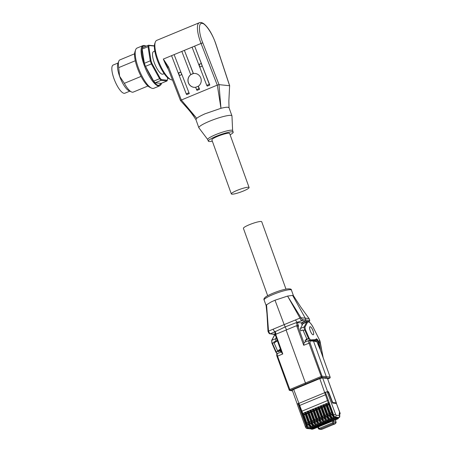 <?xml version="1.0" encoding="UTF-8"?>
<svg xmlns="http://www.w3.org/2000/svg" width="452" height="452" viewBox="0 0 452 452"><rect width="100%" height="100%" fill="white"/><g stroke="black" fill="none" stroke-linecap="round" stroke-linejoin="round"><path stroke-width="0.68" d="M282.777 353.956L281.664 352.633L275.409 335.26L275.709 334.333L282.777 353.956L277.545 356.136C277.025 354.786 277.008 353.922 277.494 353.543L277.375 353.56C276.624 354.057 276.505 355.023 277.025 356.458L289.127 389.788A0.87 0.701 -59.1 0 0 289.427 390.33L289.726 390.443A0.87 0.825 -80 0 1 289.517 390.375A0.87 0.701 -59.1 0 1 289.427 390.33L289.105 389.901A0.87 0.825 -80 0 0 289.252 390.166M339.203 414.721L340.04 412.936M267.663 295.71L243.408 228.339A9.735 1.469 -19.8 0 1 249.351 224.712A9.735 1.469 -19.8 0 1 261.725 221.746L285.98 289.116M292.63 295.399L305.236 318.129L301.015 317.796L302.326 319.575L301.851 320.705C301.235 320.496 300.608 319.62 299.975 318.078L301.015 317.796L287.568 296.077L275.008 300.218L271.24 301.908L266.556 304.784L268.522 331.113L299.987 318.078L287.568 296.077L292.63 295.399L293.45 295.732L300.755 307.032M266.143 305.637L266.556 304.784L266.968 313.728L266.126 305.569M310.202 330.615A4.328 1.283 -112.5 0 1 309.976 326.762A4.328 1.283 -112.5 0 1 313.061 330.909A4.328 1.283 -112.5 0 1 313.287 334.762A4.328 1.283 -112.5 0 1 310.202 330.615M310.191 330.615A4.356 1.288 67.5 0 0 313.298 334.785A4.356 1.288 67.5 0 0 313.072 330.909A4.356 1.288 67.5 0 0 309.965 326.734A4.356 1.288 67.5 0 0 310.191 330.615M277.302 340.509L273.754 342.068L274.115 342.955L277.404 340.802M313.942 340.751L314.694 340.435L309.784 340.458A2.904 0.859 -112.5 0 1 308.473 338.458L309.128 338.141L305.394 329.621L304.947 327.191L307.439 322.423C308.705 321.033 310.66 322.751 313.292 327.576L319.609 340.136L318.722 341.836L320.101 347.673L319.434 347.893M302.326 319.575L305.914 320.022L305.236 318.129L309.083 318.626L300.778 307.061L309.117 318.626L309.688 320.315A0.87 0.831 94.5 0 1 309.208 321.445L305.439 321.152L305.914 320.022L309.71 320.389M275.008 300.218L284.15 324.581L286.5 329.824M268.047 331.339L266.968 313.728M277.025 356.458L277.545 356.136L290.161 390.392L321.581 377.375L308.987 343.108C308.473 341.752 308.467 340.881 308.976 340.497L304.371 342.356L304.043 343.13L297.941 326.191L298.648 326.214L297.32 322.53L295.399 319.959M297.343 325.643L296.258 322.632L301.851 320.705L305.439 321.152L301.326 322.858L297.388 322.536M296.258 322.632L285.415 326.802L274.726 331.892L273.053 329.22M268.522 331.113L268.008 331.412L266.968 313.756M275.319 333.632L273.646 334.327L269.934 333.796L275.596 334.395L274.726 331.892M274.709 331.937L270.369 333.751C269.776 333.531 269.16 332.649 268.533 331.113M309.287 321.412L309.733 320.338L309.117 318.632M269.934 333.796L269.929 333.796C269.42 333.932 268.782 333.135 268.008 331.412M303.456 323.14L301.326 322.858L302.162 325.186M297.941 326.191L296.568 325.683L275.709 334.333M297.631 325.655L296.625 325.666L303.687 345.288L304.043 343.13M298.648 326.214L297.359 325.683M305.767 383.867L286.099 329.988M277.375 353.56L281.393 351.882M308.852 340.514L310.038 340.989L310.027 342.825L303.687 345.288M327.999 391.873L328.553 391.737L327.593 391.641L322.632 377.872L325.078 378.239L325.869 377.906L326.35 376.776L313.507 341.102L316.846 341.695A0.87 0.825 -80 0 0 316.225 341.153L312.473 340.542M310.038 340.989L313.507 341.102L312.648 340.559M305.818 341.763A2.904 0.859 67.5 0 1 305.032 340.582L307.185 339.689L306.908 339.107L308.473 338.458L304.738 329.937L305.394 329.621M305.032 340.582L306.789 338.836L306.908 339.107M302.817 413.467L301.179 409.393L300.851 409.371L301.179 409.393L293.698 389.421C292.512 389.94 292.088 390.262 292.427 390.387M293.698 389.421L319.801 378.606L332.604 415.298M322.632 377.872L319.801 378.606M292.512 390.935L289.726 390.443A0.87 0.825 -80 0 0 290.161 390.392L292.461 390.799M309.304 340.435L309.626 340.446M327.768 378.985L329.644 378.2L321.581 377.375A0.87 0.814 -82.9 0 0 322.061 376.245L310.027 342.825M280.946 352.068A2.904 0.859 -112.5 0 1 280.161 350.888L280.805 350.249M280.161 350.888L278.008 351.78L280.562 349.565M280.393 349.097L277.607 350.921L278.008 351.78M325.078 378.239L327.434 378.364L336.254 402.862L332.7 402.495L328.553 391.737M289.127 389.788L321.022 376.527L322.061 376.245L330.118 377.07L329.644 378.2A0.87 0.831 -85.5 0 0 330.118 377.07L320.219 349.571M339.249 414.71C339.751 414.625 340.051 414.162 340.147 413.331A1.452 1.102 178.6 0 0 339.977 412.834L336.418 403.466L332.576 403.071L328.717 393.121L327.751 391.72L327.197 391.664A2.322 0.35 -19.8 0 1 327.593 391.641M336.164 403.438A0.582 0.548 -84.1 0 0 336.254 402.862A2.322 0.35 -19.8 0 1 336.39 402.924L327.434 378.364M327.773 378.991L329.723 378.166M313.259 327.502L313.298 327.525C310.021 321.214 307.467 321.01 307.224 321.575A10.17 3.011 67.5 0 0 306.671 322.129L304.185 326.898L300.461 328.44L300.778 330.87L302.925 329.977L303.173 330.587L304.738 329.937A2.904 0.859 67.5 0 1 304.185 326.898A0.582 0.537 27.6 0 1 304.947 327.191M306.789 338.83L303.173 330.587M327.197 391.664L297.224 404.071M277.607 350.921L274.115 342.955M300.461 328.44L302.953 323.672A10.17 3.011 -112.5 0 1 303.507 323.118L302.625 324.293M275.901 341.175L275.59 338.746L276.228 337.531M336.418 403.466L336.096 403.698L336.418 403.466M339.768 412.269L340.147 413.331M327.175 391.664L335.926 415.207A1.452 1.373 95.9 0 1 335.13 417.089L339.096 417.495L339.701 415.591L339.847 416.049M305.23 414.473L304.021 414.976L303.332 413.252L302.309 413.427L300.851 409.371M307.846 413.388L306.637 413.891L305.947 412.167L304.58 412.586L309.066 425.049M309.083 425.1L309.405 424.869L304.902 412.354L304.58 412.586M310.462 412.303L309.253 412.806L308.563 411.083L307.196 411.501L311.682 423.965M311.699 424.016L312.021 423.784L307.518 411.269L307.196 411.501M313.078 411.224L311.869 411.721L311.174 410.004L309.812 410.416L314.298 422.88M314.315 422.931L314.637 422.699L310.134 410.184L309.812 410.416M315.694 410.139L314.485 410.636L313.79 408.919L312.428 409.337L316.914 421.795M316.931 421.846L317.253 421.614L312.75 409.1L312.428 409.337M318.31 409.054L317.101 409.557L316.406 407.834L315.044 408.252L319.53 420.716M319.547 420.761L319.869 420.529L315.36 408.02L315.044 408.252M320.926 407.97L319.717 408.472L319.022 406.749L317.66 407.167L322.146 419.631M322.163 419.682L322.485 419.445L317.976 406.936L317.66 407.167M323.542 406.885L322.332 407.388L321.638 405.664L320.27 406.082L324.762 418.546M324.779 418.597L325.101 418.366L320.592 405.851L320.27 406.082M326.152 405.8L324.948 406.303L324.253 404.585L322.886 404.998L327.372 417.462M327.395 417.512L327.711 417.281L323.208 404.766L322.886 404.998M328.768 404.721L327.564 405.218L326.869 403.5L325.502 403.913L329.988 416.377M330.011 416.428L330.327 416.196L325.824 403.681L325.502 403.913M310.823 428.75L307.75 428.434L310.258 428.36L312.824 427.298L311.004 427.083L312.874 427.276L315.439 426.213L313.569 426.021L315.49 426.196L318.055 425.134L316.185 424.942L318.106 425.112L320.671 424.049L318.852 423.835L320.722 424.027L323.287 422.965L321.412 422.773L323.338 422.942L325.903 421.88L324.078 421.665L325.954 421.857L328.519 420.795L326.694 420.58L328.57 420.778L331.13 419.71L329.259 419.518L331.186 419.693L333.745 418.631L331.926 418.416L333.796 418.608L336.361 417.546L334.491 417.354L335.13 417.089A2.322 0.689 -112.5 0 1 333.587 414.846L332.943 415.111L328.44 402.602L328.118 402.834M310.919 428.824L335.768 418.275L338.412 417.914L338.316 417.642L335.672 418.004L310.818 428.552M302.235 411.936L302.721 413.281M300.879 409.359L298.67 403.229M332.621 415.343L332.943 415.111A2.322 0.689 67.5 0 0 334.491 417.354A0.582 0.548 95.9 0 1 334.237 417.388L336.361 417.546M333.796 418.608L333.926 417.834L331.994 415.032L332.418 414.857M333.926 417.834L332.243 417.665A0.582 0.548 95.9 0 1 331.926 418.416L330.327 416.196A2.322 0.689 67.5 0 0 331.875 418.439A0.582 0.548 95.9 0 1 331.621 418.473L333.745 418.631M331.186 419.693L331.31 418.919L329.378 416.117L329.802 415.942M331.31 418.919L329.632 418.744A0.582 0.548 95.9 0 1 329.31 419.501L327.711 417.281A2.322 0.689 67.5 0 0 329.259 419.518A0.582 0.548 95.9 0 1 329.005 419.558L331.13 419.71M328.57 420.778L328.694 420.004L326.762 417.202L327.191 417.026M328.694 420.004L327.016 419.829A0.582 0.548 95.9 0 1 326.694 420.58A2.322 0.689 -112.5 0 1 325.152 418.343L325.101 418.366A2.322 0.689 67.5 0 0 326.643 420.603A0.582 0.548 95.9 0 1 326.389 420.642L328.519 420.795M325.954 421.857L326.078 421.089L324.146 418.286L324.576 418.106M326.078 421.089L324.4 420.914A0.582 0.548 95.9 0 1 324.078 421.665A2.322 0.689 -112.5 0 1 322.536 419.428L322.485 419.445A2.322 0.689 67.5 0 0 324.027 421.688A0.582 0.548 95.9 0 1 323.773 421.727L325.903 421.88M323.338 422.942L323.462 422.168L321.53 419.371L321.96 419.19M323.462 422.168L321.784 421.998A0.582 0.548 95.9 0 1 321.468 422.75A2.322 0.689 -112.5 0 1 319.92 420.507L319.869 420.529A2.322 0.689 67.5 0 0 321.412 422.773A0.582 0.548 95.9 0 1 321.157 422.812L323.287 422.965M320.722 424.027L320.847 423.253L318.914 420.45L319.344 420.275M320.847 423.253L319.168 423.083A0.582 0.548 95.9 0 1 318.852 423.835A2.322 0.689 -112.5 0 1 317.304 421.592L317.253 421.614A2.322 0.689 67.5 0 0 318.801 423.857A0.582 0.548 95.9 0 1 318.547 423.891L320.671 424.049M318.106 425.112L318.231 424.338L316.298 421.535L316.728 421.36M318.231 424.338L316.553 424.162A0.582 0.548 95.9 0 1 316.236 424.92A2.322 0.689 -112.5 0 1 314.688 422.676L314.637 422.699A2.322 0.689 67.5 0 0 316.185 424.942A0.582 0.548 95.9 0 1 315.931 424.976L318.055 425.134M315.49 426.196L315.62 425.422L313.682 422.62L314.112 422.445M315.62 425.422L313.937 425.247A0.582 0.548 95.9 0 1 313.62 426.004A2.322 0.689 -112.5 0 1 312.072 423.761L313.569 426.021A0.582 0.548 95.9 0 1 313.315 426.061L315.439 426.213M312.874 427.276L313.004 426.507L311.066 423.705L311.496 423.53M313.004 426.507L311.321 426.332A0.582 0.548 95.9 0 1 311.004 427.083A2.322 0.689 -112.5 0 1 309.456 424.846L310.953 427.106A0.582 0.548 95.9 0 1 310.699 427.146L312.824 427.298M310.258 428.36L310.388 427.592L308.456 424.79L308.88 424.609M332.367 414.71L331.994 415.032M331.666 414.998L330.406 413.128L327.564 405.218M329.751 415.795L329.378 416.117M329.05 416.083L327.796 414.213L324.948 406.303M327.135 416.88L326.762 417.202M326.434 417.168L325.18 415.298L322.332 407.388M324.519 417.959L324.146 418.286M323.818 418.253L322.564 416.377L319.717 408.472M321.903 419.044L321.53 419.371M321.202 419.337L319.948 417.462L317.101 409.557M319.293 420.128L318.914 420.45M318.587 420.416L317.332 418.546L314.485 410.636M316.677 421.213L316.298 421.535M315.976 421.501L314.716 419.631L311.869 411.721M314.061 422.298L313.682 422.62M313.36 422.586L312.1 420.716L309.253 412.806M311.445 423.383L311.066 423.705M310.744 423.671L309.484 421.795L306.637 413.891M308.829 424.462L308.456 424.79M308.128 424.756L306.868 422.88L304.021 414.976M331.457 414.563L332.203 414.252M328.841 415.648L329.587 415.337M326.225 416.733L326.971 416.422M323.609 417.812L324.355 417.507M320.993 418.897L321.739 418.592M318.383 419.981L319.123 419.671M315.767 421.066L316.513 420.755M313.151 422.151L313.897 421.84M310.535 423.23L311.281 422.925M307.919 424.315L308.665 424.01M313.479 428.942L311.626 429.151L312.106 428.801L337.215 418.546L338.011 418.625L337.531 418.976L313.53 428.92M168.302 69.235A21.357 6.322 -112.5 0 1 163.353 59.071L201.05 43.454A21.357 6.322 -112.5 0 1 200.405 41.748A21.357 6.322 -112.5 0 1 199.287 22.741L156.725 40.381A21.357 6.322 67.5 0 0 155.318 42.104A21.357 6.322 67.5 0 0 157.844 59.387A21.357 6.322 67.5 0 0 170.867 79.62A21.357 6.322 67.5 0 0 172.483 79.981M155.318 42.104L154.816 43.505A20.193 5.978 67.5 0 0 157.206 59.85A20.193 5.978 67.5 0 0 169.517 78.981L170.867 79.62M199.417 66.28L199.083 65.416A1.525 1.452 84 0 1 201.648 64.353L209.807 85.066L207.242 86.129L206.756 85.371L199.417 66.28A1.525 1.452 84 0 0 201.982 65.218L209.321 84.309L206.756 85.371M200.507 63.794A1.525 1.452 -96 0 0 200.824 66.817M178.574 73.919L171.562 55.675L174.127 54.613L181.139 72.857A1.525 1.452 -96 0 0 178.574 73.919L186.241 93.875L186.732 94.632L189.292 93.57L181.563 73.71L189.292 93.57M179.992 72.292A1.525 1.452 -96 0 0 180.314 75.314M181.467 73.721A1.525 1.452 84 0 1 178.907 74.783M198.343 86.213L195.609 87.304A6.972 6.644 81.3 0 1 188.405 82.869A6.972 6.644 81.3 0 1 190.84 74.597L193.405 73.535A6.972 6.644 81.3 0 1 193.535 73.512A6.972 6.644 81.3 0 1 200.773 77.919A6.972 6.644 81.3 0 1 198.343 86.213L199.552 89.315L196.987 90.377L195.609 87.304A6.972 6.644 -98.7 0 1 188.258 82.117A6.972 6.644 -98.7 0 1 192.156 73.908A6.972 6.644 -98.7 0 1 193.58 73.506M154.804 51.082L153.561 51.601A12.204 3.61 67.5 0 0 154.2 62.461A12.204 3.61 67.5 0 0 162.906 74.145L164.149 73.631M207.745 139.566L198.92 127.865A17.577 2.65 -19.8 0 1 198.857 127.752A17.577 2.65 -19.8 0 1 212.005 120.238A17.577 2.65 -19.8 0 1 230.91 115.373A17.577 2.65 -19.8 0 1 231.938 115.848A17.577 2.65 -19.8 0 1 231.961 115.966L232.622 130.605M231.938 115.848L228.994 107.672L227.989 107.254C226.605 107.141 224.265 107.486 220.966 108.299L217.31 85.112L219.011 84.643L220.966 108.299L205.061 113.78C200.496 115.842 197.722 117.362 196.739 118.339L195.914 119.582L198.857 127.752M212.338 141.177A13.221 1.994 -19.8 0 1 209.084 141.499A13.221 1.994 -19.8 0 1 208.31 141.143L207.728 139.521A13.221 1.994 -19.8 0 1 217.615 133.865A13.221 1.994 -19.8 0 1 231.831 130.21A13.221 1.994 -19.8 0 1 232.605 130.566L233.187 132.187A13.221 1.994 -19.8 0 1 230.108 134.781M151.516 62.184A20.34 6.017 67.5 0 0 152.025 63.557L151.386 63.913A20.922 6.192 -112.5 0 1 150.81 62.376A20.922 6.192 -112.5 0 1 150.279 60.839L144.38 63.286L142.137 49.093L148.03 46.652L150.279 60.839L151.036 60.811A20.34 6.017 67.5 0 0 151.516 62.184M208.31 141.143A13.221 1.994 -19.8 0 1 218.197 135.487A13.221 1.994 -19.8 0 1 232.418 131.831A13.221 1.994 -19.8 0 1 233.187 132.187M144.38 63.286A20.922 6.192 67.5 0 0 144.911 64.817A20.922 6.192 67.5 0 0 145.487 66.354L151.386 63.913L159.573 78.716L153.68 81.157L145.487 66.354M231.322 193.914L211.864 139.866A9.441 1.424 -19.8 0 1 218.926 135.826A9.441 1.424 -19.8 0 1 229.085 133.21A9.441 1.424 -19.8 0 1 229.633 133.464L249.097 187.518A9.441 1.424 -19.8 0 1 242.035 191.558A9.441 1.424 -19.8 0 1 231.876 194.168A9.441 1.424 -19.8 0 1 231.322 193.914A9.441 1.424 -19.8 0 1 238.385 189.88A9.441 1.424 -19.8 0 1 248.543 187.264A9.441 1.424 -19.8 0 1 249.097 187.518M137.069 48.053A21.792 6.452 67.5 0 0 135.634 49.81A21.792 6.452 67.5 0 0 138.216 67.444A21.792 6.452 67.5 0 0 151.499 88.095A21.792 6.452 67.5 0 0 153.759 88.321L159.652 85.874A21.792 6.452 67.5 0 1 158.607 86.01A21.792 6.452 67.5 0 1 144.109 65.003A21.792 6.452 67.5 0 1 142.968 45.607L137.069 48.053M135.634 49.81L135.007 51.568A20.34 6.017 67.5 0 0 137.414 68.026A20.34 6.017 67.5 0 0 149.815 87.298L151.499 88.095M141.08 76.394L124.356 83.326L119.605 76.275A15.255 4.514 67.5 0 0 128.905 90.728L131.436 91.92A17.436 5.158 67.5 0 0 132.408 92.214A17.436 5.158 67.5 0 0 133.244 92.101L147.94 86.01M124.356 83.326A17.436 5.158 67.5 0 0 131.436 91.92M134.594 53.799L119.893 59.89A17.436 5.158 67.5 0 0 118.746 61.297L117.802 63.93A15.255 4.514 67.5 0 0 119.605 76.275L118.701 67.625L135.295 60.749M118.141 62.975L113.164 65.037A15.255 4.514 67.5 0 0 113.966 78.614A15.255 4.514 67.5 0 0 124.842 93.225L129.826 91.157M201.739 64.342L194.637 46.115L192.077 47.177L199.083 65.416M181.224 72.845L181.563 73.71M193.405 73.535L184.382 50.364L181.817 51.426L190.727 74.614M168.489 66.902L181.337 100.016L196.739 118.339L180.512 100.587L167.573 67.365L163.353 59.071L168.489 66.902L167.647 67.371M181.376 99.999L217.31 85.112M167.099 66.297L167.619 67.314M194.637 46.115L201.648 64.353M209.807 85.066L209.321 84.309M181.139 72.857L174.127 54.613M199.552 89.315L199.061 88.564L196.496 89.626M198.168 86.242L199.061 88.564M184.382 50.364L193.292 73.552M180.512 100.587L188.139 109.147C192.202 113.859 193.45 115.989 195.959 119.667M180.551 100.581L181.337 100.016M229.023 107.796L228.859 101.062L229.622 85.733L219.034 84.643L202.168 41.268C198.581 32.075 198.53 22.267 202.084 23.431C205.038 22.933 212.321 33.488 215.321 42.618L215.87 44.2A1.452 0.333 -18.3 0 1 215.966 44.279L215.406 42.657C212.118 33.866 208.344 27.628 204.078 23.95C202.247 22.572 200.648 22.165 199.287 22.741M229.622 85.733L228.865 100.999M152.025 63.557L160.098 78.139A20.34 6.017 67.5 0 0 161.437 79.597L167.297 80.202A20.34 6.017 67.5 0 0 167.359 80.027A20.34 6.017 67.5 0 0 167.647 78.914L167.421 77.49M154.386 46.081L149.177 45.545A20.34 6.017 67.5 0 0 148.827 46.833L151.036 60.811M167.297 80.202L167.02 80.959L161.121 83.4L155.177 82.789L161.076 80.349L167.02 80.959A20.922 6.192 -112.5 0 0 167.11 80.727L167.359 80.027M161.437 79.597L161.076 80.349A20.922 6.192 -112.5 0 1 159.573 78.716L160.098 78.139M148.827 46.833L148.03 46.652A20.922 6.192 -112.5 0 1 148.425 45.211L142.527 47.658A20.922 6.192 67.5 0 0 142.137 49.093M149.177 45.545L148.425 45.211L154.369 45.821M153.68 81.157A20.922 6.192 67.5 0 0 155.177 82.789M118.746 61.297A17.436 5.158 67.5 0 0 118.701 67.625M272.968 294.546A14.526 2.192 -19.8 0 1 291.438 290.116C291.602 289.071 290.127 288.681 287.02 288.941C283.048 289.608 278.336 291.043 272.889 293.252C267.053 295.749 265.623 296.953 265.324 297.213C264.019 298.427 263.612 299.343 264.098 299.958A14.526 2.192 -19.8 0 1 272.968 294.546M271.867 342.949L272.042 343.458L272.432 343.328A2.904 0.859 -112.5 0 1 272.183 342.718A2.904 0.859 -112.5 0 1 271.872 340.288L274.364 335.52A10.17 3.011 -112.5 0 1 274.918 334.966L274.104 335.757A0.582 0.537 27.6 0 1 274.364 335.52L275.37 335.101M277.726 351.198L276.161 351.842L272.432 343.328L273.991 342.678M275.115 331.395L276.115 334.158M272.07 343.458L275.776 351.978L276.161 351.842A2.904 0.859 67.5 0 0 277.245 353.628M320.214 349.549L316.846 341.695M316.343 339.463A1.452 0.429 -112.5 0 1 317.101 340.288L318.118 342.26L318.722 341.836L317.705 339.864L316.569 338.74L315.473 339.525A0.582 0.554 -125.5 0 1 315.191 340.266A10.17 3.011 -112.5 0 1 315.01 340.367A10.17 3.011 -112.5 0 1 314.694 340.435A0.582 0.554 -92.7 0 0 315.004 339.684L310.518 339.898A0.582 0.554 87.3 0 1 310.377 340.542M310.518 339.898L309.128 338.141M316.225 341.153L316.875 341.667L320.248 349.549L330.141 377.143M331.808 401.709L332.124 401.658M332.61 403.077A0.582 0.548 -84.1 0 0 332.7 402.495M299.557 405.512L325.604 394.72M315.473 339.525L315.004 339.684M301.925 411.179L327.711 400.495M318.118 342.26L318.581 343.571L319.236 343.3L320.112 341.61A5.814 5.39 -152.4 0 0 319.609 340.136L313.292 327.576M323.129 357.543L319.575 340.068M302.953 323.672L306.671 322.129A0.582 0.537 27.6 0 1 307.439 322.423M316.287 339.486A0.582 0.554 -125.5 0 0 316.569 338.74M315.372 341L317.705 339.864M335.926 415.207L339.701 415.591L339.271 412.868L339.977 412.834M328.141 402.969L326.869 403.5M325.525 404.054L324.253 404.585M322.909 405.139L321.638 405.664M320.293 406.224L319.022 406.749M317.677 407.308L316.406 407.834M315.067 408.388L313.79 408.919M312.451 409.472L311.174 410.004M309.835 410.557L308.563 411.083M307.219 411.642L305.947 412.167M304.603 412.727L303.332 413.252M274.104 335.757L271.612 340.525A0.582 0.537 27.6 0 1 271.872 340.288L275.59 338.746M323.163 357.639L320.095 341.531M320.101 347.673L320.474 350.164M339.271 412.868A1.452 1.379 87.3 0 1 339.186 414.128M339.311 414.512L339.175 414.072M325.412 392.144L333.587 414.846L335.35 414.365M303.75 414.416L305.021 413.885M306.366 413.331L307.637 412.806M308.982 412.247L310.253 411.721M311.592 411.162L312.869 410.636M314.208 410.077L315.485 409.552M316.824 408.998L318.095 408.467M319.44 407.913L320.711 407.382M322.056 406.828L323.327 406.303M324.672 405.743L325.943 405.218M327.288 404.659L328.559 404.133M307.75 428.434A1.452 1.373 95.9 0 1 307.111 428.53C306.224 428.321 305.625 427.722 305.315 426.733L306.202 426.196A2.322 0.689 67.5 0 0 307.75 428.434M305.399 426.773L297.139 404.031M310.388 427.592L308.705 427.417A0.582 0.548 95.9 0 1 308.388 428.168A2.322 0.689 -112.5 0 1 306.84 425.931L306.202 426.196L298.026 403.495M318.581 343.571L319.344 347.435M339.175 417.462L338.373 417.795M308.705 427.417L307.546 425.733L306.84 425.931L302.337 413.416M312.106 428.801L311.62 427.971M336.158 418.834L335.672 418.004M337.215 418.546A0.582 0.548 -84.1 0 0 337.531 417.795L337.435 417.524M338.011 418.625A0.582 0.548 -84.1 0 0 338.328 417.874L338.232 417.603M307.546 425.733L303.043 413.224M325.875 403.664L330.378 416.173L331.084 415.981L332.243 417.665M326.581 403.466L331.084 415.981M323.259 404.743L327.762 417.258L328.468 417.066L329.632 418.744M323.965 404.551L328.468 417.066M320.643 405.828L325.152 418.343L325.852 418.151L327.016 419.829M321.349 405.636L325.852 418.151M318.027 406.913L322.536 419.428L323.236 419.236L324.4 420.914M318.733 406.721L323.236 419.236M315.411 407.998L319.92 420.507L320.626 420.315L321.784 421.998M316.117 407.806L320.626 420.315M312.801 409.083L317.304 421.592L318.01 421.4L319.168 423.083M313.502 408.89L318.01 421.4M310.185 410.162L314.688 422.676L315.394 422.484L316.553 424.162M310.886 409.97L315.394 422.484M307.569 411.247L312.072 423.761L312.778 423.569L313.937 425.247M308.275 411.054L312.778 423.569M304.953 412.331L309.456 424.846L310.162 424.654L311.321 426.332M305.659 412.139L310.162 424.654M312.422 429.231A0.582 0.548 95.9 0 1 312.168 429.27L317.801 427.163M311.626 429.151L312.168 429.27M330.406 413.128L331.615 412.625M331.395 414.557L332.192 414.224M332.344 414.648L331.644 414.942M327.796 414.213L328.999 413.71M328.779 415.642L329.576 415.309M329.728 415.733L329.028 416.021M325.18 415.298L326.384 414.795M326.163 416.721L326.96 416.394M327.112 416.817L326.412 417.106M322.564 416.377L323.773 415.88M323.547 417.806L324.344 417.478M324.496 417.902L323.796 418.19M319.948 417.462L321.157 416.964M320.931 418.891L321.734 418.563M321.88 418.981L321.18 419.275M317.332 418.546L318.541 418.043M318.315 419.976L319.118 419.642M319.27 420.066L318.564 420.36M314.716 419.631L315.925 419.128M315.705 421.061L316.502 420.727M316.654 421.151L315.954 421.439M312.1 420.716L313.309 420.213M313.089 422.145L313.886 421.812M314.038 422.236L313.338 422.524M309.484 421.795L310.693 421.298M310.473 423.225L311.27 422.897M311.422 423.321L310.722 423.609M306.868 422.88L308.078 422.383M307.857 424.309L308.654 423.982M308.806 424.4L308.106 424.694M318.327 426.869L318.716 427.948L319.423 428.276L332.502 422.857L332.819 422.106L332.429 421.027M332.819 422.106L333.875 421.818L333.463 420.671M319.423 428.276L320.005 429.117A1.452 1.373 95.9 0 1 318.236 428.298L318.716 427.948M332.502 422.857L333.084 423.699L334.904 423.886L321.971 429.287L320.005 429.117L333.084 423.699A1.452 1.373 95.9 0 0 333.875 421.818L335.7 422.004L335.779 420.744C336.056 423.564 336.638 422.055 335.045 423.869L335.7 422.004M335.395 419.868L335.695 420.705M161.387 83.292L158.929 85.258C156.019 86.038 151.313 79.224 144.815 64.811C139.657 50.217 142.386 44.799 144.719 45.799L146.019 46.211M217.271 85.123L201.05 43.454L202.767 42.855M188.806 92.813L186.241 93.875M215.87 44.2L229.593 85.727M271.612 340.525L272.042 343.458L275.776 351.978L277.014 353.814M266.132 305.603L264.098 299.958M293.467 295.761L291.438 290.116M275.534 334.463L273.319 334.39M316.394 339.429L314.044 340.768M292.291 390.313L297.196 403.935M336.339 403.455L336.39 402.924M307.224 321.575L303.507 323.118M275.37 334.779L274.918 334.966M339.61 412.252L336.452 403.483M338.373 417.806L339.141 417.49C339.475 417.738 339.712 417.173 339.842 415.795L339.395 414.552M310.903 428.92L307.111 428.53M311.371 429.185L310.733 428.513M328.084 402.817L332.587 415.326C333.339 416.964 333.887 417.654 334.237 417.388M325.468 403.902L329.977 416.411C330.723 418.049 331.271 418.733 331.621 418.473M322.852 404.981L327.361 417.495C328.107 419.134 328.655 419.818 329.005 419.558M320.236 406.065L324.745 418.58C325.491 420.213 326.045 420.902 326.389 420.642M317.626 407.15L322.129 419.665C322.881 421.298 323.429 421.987 323.773 421.727M315.01 408.235L319.513 420.75C320.265 422.383 320.813 423.072 321.157 422.812M312.394 409.32L316.897 421.829C317.649 423.467 318.197 424.151 318.547 423.891M309.778 410.405L314.281 422.914C315.033 424.552 315.581 425.236 315.931 424.976M307.162 411.484L311.665 423.999C312.411 425.631 312.959 426.321 313.315 426.061M304.546 412.569L309.049 425.083C309.795 426.716 310.349 427.4 310.699 427.146M333.265 420.75L337.559 418.976C338.175 418.88 338.463 418.524 338.412 417.914M317.784 427.168L318.185 428.276L319.372 429.214L321.197 429.4M335.457 419.846L335.779 420.744M335.045 423.869L321.971 429.287M142.968 45.607L144.267 45.437L146.194 46.138M161.562 83.219L161.025 84.603L159.652 85.874M229.695 85.812L215.966 44.279"/></g></svg>

